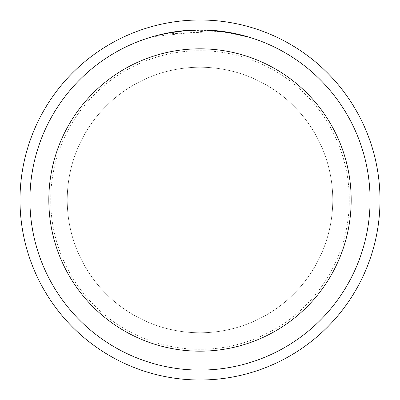 <?xml version="1.0" encoding="UTF-8"?>
<svg xmlns="http://www.w3.org/2000/svg" width="400" height="400" viewBox="0 0 400 400"><rect width="100%" height="100%" fill="white"/><g stroke="black" fill="none" stroke-linecap="round" stroke-linejoin="round"><path stroke-width="0.3" stroke-dasharray="2 1.5" d="M200 67.23A132.77 132.77 0 0 1 332.77 200A132.77 132.77 0 0 1 200 332.77A132.77 132.77 0 0 1 67.23 200A132.77 132.77 0 0 1 200 67.23A132.77 132.77 0 0 1 332.77 200A132.77 132.77 0 0 1 200 332.77A132.77 132.77 0 0 1 67.23 200A132.77 132.77 0 0 1 200 67.23A132.77 132.77 0 0 1 332.77 200A132.77 132.77 0 0 1 200 332.77A132.77 132.77 0 0 1 67.23 200A132.77 132.77 0 0 1 200 67.23A132.77 132.77 0 0 1 332.77 200A132.77 132.77 0 0 1 200 332.77A132.77 132.77 0 0 1 67.23 200A132.77 132.77 0 0 1 200 67.23M200 50.71A149.29 149.29 0 0 1 349.29 200A149.29 149.29 0 0 1 200 349.29A149.29 149.29 0 0 1 50.71 200A149.29 149.29 0 0 1 200 50.71A149.29 149.29 0 0 1 349.29 200A149.29 149.29 0 0 1 200 349.29A149.29 149.29 0 0 1 50.71 200A149.29 149.29 0 0 1 200 50.71A149.29 149.29 0 0 1 349.29 200A149.29 149.29 0 0 1 200 349.29A149.29 149.29 0 0 1 50.71 200A149.29 149.29 0 0 1 200 50.71M205.325 30.005L200 29.925L209.87 30.21L229.715 32.535L229.715 32.92L209.87 30.585L154.53 36.505L163.61 34.245L172.81 32.49L186.76 30.815L200.8 30.3L210.165 30.605L219.495 31.425L219.495 31.04L200 29.92A170.08 170.08 0 0 1 370.08 200A170.08 170.08 0 0 1 200 370.08A170.08 170.08 0 0 1 29.92 200A170.08 170.08 0 0 1 200 29.92L203.065 29.95M205.18 30L218.845 30.97M229.705 32.54L227.915 32.23M227.185 32.495L245.475 36.51L245.485 36.115L227.185 32.11M219.495 31.425L164.79 33.99A169.7 169.7 0 0 1 180.87 31.38L195.97 30.345L205.325 30.385L214.695 30.935L229.775 32.93L227.19 32.49L227.195 32.11M188.78 30.29L180.87 31L180.87 31.38L180.87 31A170.08 170.08 0 0 0 164.79 33.605L177.12 31.465M183.455 30.73L182.735 30.8M229.705 32.925L245.475 36.51L245.485 36.115M164.79 33.99L164.79 33.605L164.79 33.99M191.21 30.15L200 29.925L190.14 30.205L177.05 31.475L164.095 33.755L154.52 36.115L154.52 36.505M229.715 32.92L229.715 32.535M209.87 30.585L209.87 30.21M180.87 31L185.08 30.575M187.515 30.38L188.14 30.335M189.09 30.27L190.545 30.185M193.105 30.06L196.905 29.95M200 20A180 180 0 0 1 380 200A180 180 0 0 1 200 380A180 180 0 0 1 20 200A180 180 0 0 1 200 20M229.775 32.55L229.775 32.93"/><path stroke-width="0.6" d="M203.065 29.95L205.18 30M218.845 30.97L219.495 31.045M196.905 29.95L200 29.92A170.08 170.08 0 0 1 370.08 200A170.08 170.08 0 0 1 200 370.08A170.08 170.08 0 0 1 29.92 200A170.08 170.08 0 0 1 200 29.92L183.455 30.73M227.915 32.23L245.475 36.115M227.195 32.11L205.325 30.005M200 48.82A151.18 151.18 0 0 1 351.18 200A151.18 151.18 0 0 1 200 351.18A151.18 151.18 0 0 1 48.82 200A151.18 151.18 0 0 1 200 48.82M182.735 30.8L164.79 33.605L154.53 36.115M188.78 30.29L191.21 30.15M177.12 31.465L180.87 31M185.08 30.575L187.515 30.38M188.14 30.335L189.09 30.27M190.545 30.185L193.105 30.06M200 20A180 180 0 0 1 380 200A180 180 0 0 1 200 380A180 180 0 0 1 20 200A180 180 0 0 1 200 20"/></g></svg>
